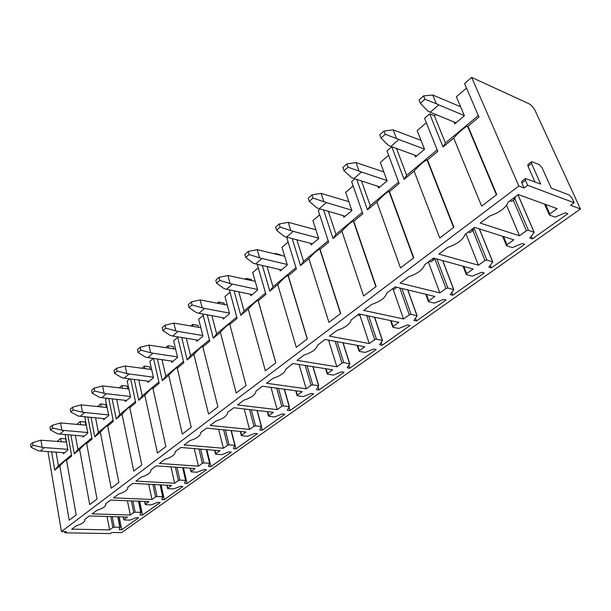 <?xml version="1.0" encoding="UTF-8"?>
<svg xmlns="http://www.w3.org/2000/svg" width="611" height="611" viewBox="0 0 611 611"><rect width="100%" height="100%" fill="white"/><g stroke="black" fill="none" stroke-linecap="round" stroke-linejoin="round"><path stroke-width="0.92" d="M59.817 465.956L69.203 520.228L76.176 514.92L66.546 460.35L66.897 459.396C65.797 459.854 63.437 462.046 59.817 465.956L54.753 470.172L58.396 465.773L56.052 452.163M51.63 451.842L54.753 470.172M518.854 186.057L471.661 77.414L528.675 103.603C531.31 105.069 533.495 107.475 535.236 110.828L580.45 208.985L570.59 205.311L574.157 202.768L527.66 185.27L524.039 187.989L518.854 186.057L61.459 531.57L47.964 451.582M471.661 77.414L464.574 83.562L478.963 117.091L467.973 126.233L496.758 194.588L481.636 206.106L453.698 138.117L443.036 146.991L445.419 143.027L434.368 115.785L429.67 113.867L443.036 146.991M429.67 113.867L424.561 118.297L437.782 151.368L427.479 159.937L453.897 227.231L439.752 238.007L414.09 171.08L404.085 179.413L406.674 175.342L396.501 148.473L391.781 146.755L404.085 179.413M391.781 146.755L386.984 150.917L399.151 183.521L389.474 191.571L413.762 257.804L400.495 267.908L376.895 202.042L367.478 209.879L370.251 205.716L361.483 180.948M356.755 179.413L367.478 209.879M354.869 178.794L351.63 181.612L362.842 213.743L353.738 221.312L376.101 286.49L363.629 295.984L341.893 231.179L333.026 238.557L335.951 234.319L328.313 211.307M323.586 209.932L333.026 238.557M320.149 208.931L318.3 210.535L328.649 242.2L320.072 249.341L340.686 313.458L328.947 322.402L308.899 258.636L300.528 265.602L303.583 261.309L296.877 239.779M292.165 238.55L300.528 265.602M287.445 237.32L286.834 237.855L296.404 269.039L288.3 275.782L307.325 338.868L296.259 347.3L277.738 284.573L269.833 291.157L273.002 286.811L267.076 266.556M262.371 265.464L269.833 291.157M257.254 264.273L265.93 294.403L258.262 300.78L275.851 362.842L265.388 370.808L248.272 309.097L240.787 315.329L244.049 310.953L238.786 291.806M234.097 290.836L240.787 315.329M229.362 289.851L237.091 318.407L229.828 324.449L246.096 385.503L236.205 393.033L220.365 332.331L213.262 338.234L216.607 333.835L211.902 315.666M207.244 314.802L213.262 338.234M202.837 313.985L209.756 341.152L202.875 346.888L217.936 406.949L208.557 414.09L193.886 354.365L187.149 359.971L190.563 355.556L186.34 338.25M181.711 337.486L187.149 359.971M177.595 336.806L183.819 362.743L177.282 368.189L191.235 427.28L182.338 434.062L168.743 375.291L162.335 380.63L165.81 376.2L162.007 359.665M157.401 358.993L162.335 380.63M153.552 358.436L159.166 383.265L152.949 388.443L165.894 446.588L157.439 453.026L144.822 395.202L138.728 400.281L142.248 395.844L138.812 380.011M134.244 379.423L138.728 400.281M130.632 378.957L135.711 402.786L129.792 407.72L141.798 464.933L133.756 471.058L122.047 414.159L116.235 418.993L119.802 414.563L116.693 399.365M112.157 398.853L116.235 418.993M108.758 398.464L113.363 421.384L107.719 426.088L118.87 482.4L111.21 488.235L100.334 432.229L94.789 436.842L98.386 432.42L95.56 417.794M91.062 417.351L94.789 436.842M87.862 417.038L92.055 439.126L86.663 443.617L97.019 499.042L89.71 504.61L79.613 449.475L74.321 453.889L77.941 449.475L75.367 435.376M70.907 435.001L74.321 453.889M67.882 434.742L71.701 456.066L66.546 460.35M71.487 454.859L58.396 465.773M85.639 416.824L84.883 417.473L87.831 433.138L83.043 437.178L82.821 436.01M106.329 407.438L105.741 404.49L100.571 403.932L97.584 406.506M107.116 398.28L105.535 399.64L108.712 415.549L103.694 419.772L103.458 418.573M127.752 388.848L127.172 386.106L121.963 385.465L119.244 387.817M129.647 378.828L127.164 380.974L130.578 397.112L125.316 401.542L125.064 400.304M150.199 369.342L149.642 366.837L144.395 366.104L141.958 368.204M153.315 358.397L149.848 361.391L153.514 377.774L147.999 382.425L147.717 381.157M173.73 348.85L173.203 346.62L167.926 345.788L165.81 347.613M177.725 337.333L173.654 340.846L177.602 357.473L171.806 362.361L171.5 361.055M198.438 327.282L197.964 325.388L192.641 324.449L190.892 325.969M203.188 315.352L198.667 319.248L202.921 336.134L196.826 341.274L196.49 339.922M224.397 304.561L224 303.056L218.654 302.002L217.295 303.171M229.996 292.203L224.993 296.526L229.576 313.664L223.16 319.072L222.786 317.682M251.717 280.586L251.419 279.533L246.042 278.356L245.133 279.143M258.27 267.801L252.725 272.582L257.674 289.981L250.907 295.686L250.495 294.242M280.48 255.23L280.334 254.734L274.935 253.412L274.522 253.771M288.117 242.032L281.992 247.325L287.338 264.975L280.182 271.009L279.739 269.504M319.69 214.782L312.916 220.624L318.698 238.542L311.129 244.927L310.632 243.361M353.127 185.912L345.643 192.373L351.898 210.558L343.878 217.317L343.329 215.683M388.611 155.286L380.34 162.427L387.114 180.871L378.606 188.043L377.988 186.332M426.333 122.727L417.183 130.624L424.538 149.328L415.488 156.951L414.793 155.148M435.834 114.524L434.368 115.785M66.271 442.112L65.683 438.843L60.604 438.431L57.174 441.394M85.853 425.172L85.265 422.048L80.14 421.567L76.917 424.347M65.148 434.513L67.89 449.956L63.307 453.82L63.101 452.667M60.604 438.431L61.184 441.707M466.498 88.053L456.386 96.782L464.383 115.746L454.737 123.873L453.942 121.948M121.711 529.775L119.237 529.729L119.855 527.27L114.28 527.156L112.905 527.514L109.598 529.89L71.754 529.149L76.26 525.781C81.515 524.154 84.394 522.336 84.914 520.312L84.73 519.434L89.366 515.959L127.478 517.066L124.01 519.549L124.3 519.969L129.86 520.114L136.192 517.685L138.682 517.754L121.711 529.775L119.183 516.822M109.598 529.89L107.055 516.471M580.45 208.985L121.627 532.632L111.828 532.464L110.24 533.586L64.873 532.823L66.423 531.654L61.459 531.57M145.372 504.22L145.647 504.663L151.238 504.877L157.753 502.364L160.258 502.471L142.516 515.035L140.026 514.958L140.774 512.362L135.161 512.178L133.756 512.553L130.303 515.035L92.146 513.874L96.866 510.338C102.32 508.642 105.329 506.718 105.886 504.564L105.734 503.693L110.591 500.05L149 501.616L145.372 504.22L144.792 501.448M167.735 488.174L167.987 488.647L173.616 488.93L180.321 486.333L182.849 486.471L164.275 499.622L161.762 499.515L162.663 496.774L157.012 496.514L155.576 496.896L151.956 499.493L113.509 497.866L118.45 494.162C124.132 492.39 127.271 490.35 127.867 488.044L127.752 487.196L132.847 483.377L171.531 485.447L167.735 488.174L167.086 485.21M191.174 471.356L191.403 471.86L197.063 472.227L203.975 469.531L206.51 469.706L187.05 483.492L184.522 483.347L185.584 480.437L179.894 480.109L178.42 480.506L174.631 483.225L135.909 481.086L141.088 477.199C147.007 475.343 150.291 473.181 150.94 470.707L150.856 469.882L156.202 465.872L195.153 468.492L191.174 471.356L190.433 468.179M215.759 453.706L215.966 454.248L221.656 454.706L228.781 451.911L231.332 452.117L210.917 466.583L208.382 466.407L209.611 463.321L203.883 462.909L202.378 463.306L198.407 466.162L159.418 463.466L164.863 459.388C171.042 457.44 174.479 455.134 175.181 452.476L175.128 451.697L180.749 447.481L219.945 450.704L215.759 453.706L214.927 450.292M241.589 435.169L241.757 435.758L247.486 436.3L254.84 433.405L257.399 433.657L235.961 448.841L233.41 448.627L234.823 445.35L229.072 444.854L227.529 445.259L223.351 448.26L184.132 444.953L189.861 440.661C196.307 438.614 199.919 436.155 200.683 433.298L200.66 432.565L206.579 428.128L245.989 432.015L241.589 435.169L240.635 431.488M268.756 415.679L268.893 416.305L274.637 416.954L282.236 413.945L284.802 414.243L262.256 430.213L259.698 429.953L261.325 426.47L255.543 425.875L253.962 426.295L249.571 429.441L210.138 425.462L216.172 420.941C222.923 418.787 226.719 416.167 227.552 413.082L227.544 412.417L233.792 407.743L273.377 412.356L268.756 415.679L267.664 411.692M297.358 395.149L297.458 395.821L303.224 396.585L311.075 393.453L313.657 393.805L289.92 410.615L287.346 410.309L289.194 406.613L283.405 405.903L281.778 406.33L277.157 409.653L237.542 404.933L243.904 400.159C250.984 397.883 254.978 395.08 255.894 391.743L255.91 391.17L262.501 386.228L302.231 391.651L297.358 395.149L296.106 390.819M327.527 373.504L327.588 374.222L333.362 375.108L341.488 371.847L344.069 372.259L319.041 389.986L316.467 389.627L318.568 385.686L312.756 384.854L311.091 385.297L306.218 388.795L266.465 383.257L273.186 378.224C280.617 375.818 284.833 372.802 285.841 369.189L292.837 363.499L332.674 369.808L327.527 373.504L326.075 368.761M359.383 350.645L359.398 351.417L365.172 352.44L373.596 349.041L376.177 349.507L349.752 368.227L347.178 367.814L349.767 363.805L343.733 362.644L342.023 363.102L336.875 366.799L297.022 360.36L304.133 355.029C311.954 352.478 316.422 349.232 317.529 345.307L324.937 339.441L364.82 346.743L359.383 350.645L357.687 345.436M393.072 326.465L393.041 327.297L398.807 328.474L407.552 324.922L410.126 325.464L382.18 345.253L379.607 344.772L382.486 340.487L376.468 339.181L374.711 339.647L369.265 343.55L329.375 336.119L336.913 330.475C345.154 327.756 349.897 324.258 351.126 319.973L358.97 313.947L398.838 322.333L393.072 326.465L391.086 320.699M428.769 300.849L428.678 301.742L434.429 303.094L443.51 299.382L446.076 299.993L416.481 320.958L413.907 320.408L417.114 315.818L411.111 314.337L409.301 314.818L403.535 318.957L363.675 310.419L371.671 304.423C380.355 301.536 385.388 297.763 386.786 293.097L395.103 286.872L434.879 296.465L428.769 300.849L426.417 294.426M466.651 273.667L466.491 274.629L472.211 276.172L481.659 272.277L484.21 272.98L452.812 295.22L450.254 294.594L453.813 289.675L447.848 288.002L445.984 288.491L439.867 292.883L400.113 283.114L408.614 276.745C417.596 273.743 422.957 269.726 424.691 264.7L433.543 258.063L473.135 269.008L466.651 273.667L463.833 266.434M506.924 244.767L506.695 245.813L512.362 247.562L522.206 243.476L524.727 244.278L491.359 267.916L488.815 267.198L492.779 261.913L486.86 260.026L484.943 260.538L478.436 265.205L438.881 254.069L447.939 247.279C457.249 244.156 462.97 239.871 465.078 234.433L474.526 227.361L513.828 239.81L506.924 244.767L503.502 236.541M518.296 194.558L557.186 208.695L549.824 213.98L549.51 215.118L555.116 217.096L565.381 212.804L567.879 213.713L532.341 238.886L529.821 238.069L534.22 232.379L528.378 230.263L526.399 230.79L519.472 235.762L480.215 223.091L489.885 215.851C499.554 212.582 505.664 208.007 508.199 202.126L518.296 194.558M100.334 432.229C104.16 428.09 106.696 425.752 107.941 425.233L107.719 426.088M113.111 420.139L98.386 432.42M100.571 403.932L101.159 406.888M164.275 499.622L161.083 484.89M151.956 499.493L148.733 484.225M144.822 395.202C148.863 390.803 151.604 388.306 153.04 387.71L152.949 388.443M158.875 381.982L142.248 395.844M144.395 366.104L144.944 368.616M210.917 466.583L206.839 449.627M198.407 466.162L194.267 448.596M193.886 354.365C198.178 349.675 201.156 346.979 202.821 346.292L202.875 346.888M209.42 339.831L190.563 355.556M192.641 324.449L193.114 326.358M262.256 430.213L261.393 426.967M249.571 429.441L244.186 408.958M248.272 309.097C252.847 304.072 256.116 301.154 258.079 300.329L258.262 300.78M265.533 293.036L244.049 310.953M246.042 278.356L246.34 279.403M319.041 389.986L318.132 386.954M306.218 388.795L299.062 364.484M287.552 275.553L288.3 275.729M308.899 258.636C313.802 253.229 317.422 250.029 319.759 249.044L320.072 249.341M328.191 240.787L303.583 261.309M382.18 345.253L381.218 342.397M369.265 343.55L359.833 315.024M398.105 215.11L397.708 214.988M376.895 202.042C382.188 196.184 386.244 192.641 389.07 191.419L389.474 191.571M398.609 182.07L370.251 205.716M452.812 295.22L451.781 292.501M439.867 292.883L428.334 261.974M574.157 202.768L571.965 197.987L569.192 194.962L551.244 188.089L542.072 167.727L539.261 164.657L532.227 161.831L531.417 161.839L531.517 163.504L540.682 184.048L525.399 178.542L525.475 180.291L527.66 185.27M531.417 161.839L527.904 164.527L527.996 166.2L531.517 163.504M534.946 181.857L527.996 166.2M525.399 178.542L521.802 181.261L521.87 183.017L525.475 180.291M524.039 187.989L521.87 183.017M481.216 157.676L480.704 157.478M519.472 235.762L506.55 205.281M532.341 238.886L531.226 236.281M478.321 115.594L445.419 143.027M453.698 138.117C457.402 133.549 466.124 125.927 467.545 126.21L467.973 126.233M64.873 532.823L64.667 531.623M478.436 265.205L465.956 233.784M438.102 186.981L437.636 186.829M491.359 267.916L490.289 265.25M437.193 149.894L406.674 175.342M414.09 171.08C419.604 164.962 423.927 161.22 427.051 159.853L427.479 159.937M403.535 318.957L393.079 289.148M416.481 320.958L415.488 318.171M362.338 212.307L335.951 234.319M341.893 231.179C346.987 225.551 350.813 222.19 353.372 221.09L353.738 221.312M336.875 366.799L328.558 340.106M349.752 368.227L348.82 365.286M274.935 253.412L275.08 253.909M295.976 267.656L273.002 286.811M277.738 284.573C282.481 279.364 285.91 276.309 288.048 275.408L288.3 275.782M277.157 409.653L270.971 387.382M289.92 410.615L289.034 407.484M218.654 302.002L219.051 303.514M236.724 317.063L216.607 333.835M220.365 332.331C224.795 327.473 227.911 324.678 229.713 323.922L229.828 324.449M223.351 448.26L218.646 429.319M235.961 448.841L231.317 430.572M167.926 345.788L168.445 348.026M183.506 361.437L165.81 376.2M168.743 375.291C172.905 370.755 175.754 368.166 177.297 367.524L177.282 368.189M174.631 483.225L170.988 466.873M187.05 483.492L183.445 467.705M121.963 385.465L122.544 388.214M135.443 401.519L119.802 414.563M122.047 414.159C125.981 409.889 128.608 407.476 129.944 406.926L129.792 407.72M130.303 515.035L127.439 500.737M142.516 515.035L139.682 501.241M80.14 421.567L80.721 424.698M91.818 437.904L77.941 449.475M79.613 449.475C83.333 445.45 85.777 443.196 86.953 442.708L86.663 443.617M424.935 99.242L436.338 103.748L432.756 95.003L423.591 95.912L419.039 99.952L420.368 103.274L424.935 99.242L423.591 95.912M420.368 103.274L427.853 111.149L430.259 112.241L438.744 104.871L436.338 103.748M432.756 95.003L460.595 106.772M468.721 128.005L468.209 127.798M456.012 122.796L430.259 112.241M464.322 115.609L438.744 104.871M515.21 196.872L515.012 198.972L511.728 201.431L509.964 200.805M513.248 198.338L515.012 198.972M385.243 134.298L396.463 138.506L393.178 129.876L384.014 131.014L379.744 134.802L380.966 138.078L385.243 134.298L384.014 131.014M380.966 138.078L388.512 145.433L390.918 146.426L398.868 139.522L396.463 138.506M393.178 129.876L421.017 140.362M416.778 155.874L390.918 146.426M424.446 149.084L398.868 139.522M473.372 228.224L473.128 230.301L470.05 232.6L468.27 232.05M471.348 229.736L473.128 230.301M348.033 167.17L359.054 171.103L356.037 162.595L346.903 163.931L342.893 167.49L344.016 170.713L348.033 167.17L346.903 163.931M344.016 170.713L351.592 177.61L353.998 178.511L361.468 172.019L359.054 171.103M356.037 162.595L383.838 171.943M379.897 186.951L353.998 178.511M387 180.543L361.468 172.019M434.031 258.201L433.81 259.698L430.915 261.867L429.121 261.378M432.015 259.209L433.81 259.698M313.061 198.056L323.906 201.745L321.126 193.359L312.022 194.863L308.257 198.208L309.281 201.393L313.061 198.056L312.022 194.863M309.281 201.393L316.88 207.862L319.278 208.679L326.305 202.569L323.906 201.745M321.126 193.359L348.85 201.683M345.177 216.225L319.278 208.679M351.76 210.161L326.305 202.569M396.845 287.292L394.103 289.393L392.308 288.965M395.034 286.918L396.829 287.353M280.151 227.124L290.805 230.584L288.247 222.328L279.189 223.985L275.637 227.132L276.584 230.271L280.151 227.124L279.189 223.985M276.584 230.271L284.184 236.358L286.574 237.099L293.204 231.34L290.805 230.584M288.247 222.328L315.856 229.744M312.427 243.827L286.574 237.099M318.552 238.099L293.204 231.34M357.618 314.955L359.421 315.329L360.765 314.321M249.105 254.543L259.583 257.796L257.223 249.662L248.226 251.449L244.874 254.42L245.744 257.506L249.105 254.543L248.226 251.449M245.744 257.506L253.336 263.242L255.711 263.914L261.966 258.476L259.583 257.796M257.223 249.662L284.695 256.261M281.48 269.909L255.711 263.914M287.193 264.487L261.966 258.476M324.876 339.487L326.732 339.769M219.792 280.434L230.087 283.504L227.911 275.492L218.975 277.386L215.805 280.205L216.615 283.244L219.792 280.434L218.975 277.386M216.615 283.244L224.176 288.659L226.544 289.263L232.463 284.123L230.087 283.504M227.911 275.492L255.222 281.35M252.198 294.594L226.544 289.263M257.529 289.454L232.463 284.123M192.053 304.935L202.18 307.829L200.164 299.932L191.296 301.933L188.295 304.599L189.043 307.593L192.053 304.935L191.296 301.933M189.043 307.593L196.582 312.71L198.926 313.26L204.532 308.387L202.18 307.829M200.164 299.932L227.292 305.126M224.451 317.987L198.926 313.26M229.43 313.115L204.532 308.387M165.772 328.145L175.731 330.879L173.868 323.104L165.077 325.197L162.228 327.717L162.916 330.666L165.772 328.145L165.077 325.197M162.916 330.666L170.416 335.508L172.745 336.012L178.061 331.391L175.731 330.879M173.868 323.104L200.798 327.695M198.109 340.19L172.745 336.012M202.783 335.561L178.061 331.391M140.836 350.172L150.627 352.761L148.901 345.1L140.186 347.262L137.483 349.66L138.124 352.562L140.836 350.172L140.186 347.262M138.124 352.562L145.578 357.152L147.893 357.603L152.941 353.219L150.627 352.761M148.901 345.1L175.624 349.141M173.081 361.284L147.893 357.603M177.465 356.893L152.941 353.219M117.136 371.098L126.775 373.55L125.171 366.012L116.541 368.234L113.974 370.518L114.562 373.374L117.136 371.098L116.541 368.234M114.562 373.374L121.971 377.728L124.262 378.14L129.066 373.963L126.775 373.55M125.171 366.012L151.673 369.548M149.267 381.356L124.262 378.14M153.384 377.178L129.066 373.963M94.598 391.009L104.076 393.331L102.595 385.908L94.048 388.184L91.604 390.36L92.146 393.171L94.598 391.009L94.048 388.184M92.146 393.171L99.501 397.31L101.777 397.677L106.352 393.705L104.076 393.331M102.595 385.908L128.86 388.986M126.584 400.48L101.777 397.677M130.449 396.501L106.352 393.705M73.129 409.966L82.454 412.173L81.08 404.864L72.617 407.193L70.288 409.263L70.792 412.035L73.129 409.966L72.617 407.193M70.792 412.035L78.093 415.969L80.347 416.297L84.708 412.509L82.454 412.173M81.08 404.864L107.108 407.522M104.947 418.718L80.347 416.297M108.582 414.93L84.708 412.509M52.661 428.051L61.833 430.144L60.558 422.942L52.187 425.317L49.957 427.288L50.43 430.022L52.661 428.051L52.187 425.317M50.43 430.022L57.671 433.772L59.901 434.07L64.063 430.45L61.833 430.144M60.558 422.942L86.342 425.218M84.287 436.132L59.901 434.07M87.717 432.519L64.063 430.45M33.116 445.312L42.144 447.305L40.96 440.21L32.673 442.616L30.55 444.502L30.985 447.191L33.116 445.312L32.673 442.616M30.985 447.191L38.172 450.765L40.372 451.033L44.351 447.58L42.144 447.305M40.96 440.21L66.5 442.135M64.545 452.774L40.372 451.033M67.775 449.322L44.351 447.58M123.498 516.944L124.01 519.549M120.107 527.339L118.053 516.791M117.816 516.784L119.855 527.27M114.28 527.156L112.256 516.623M110.812 516.578L112.905 527.514M162.893 496.835L160.303 484.844L162.916 496.858M160.082 484.836L162.663 496.774M157.012 496.514L154.446 484.531M152.918 484.454L155.576 496.896M209.817 463.375L206.503 449.604L209.848 463.413M206.304 449.581L209.611 463.321M203.883 462.909L200.599 449.116M198.98 448.986L202.378 463.306M261.493 426.524L257.185 410.47M257.017 410.455L261.325 426.47M255.543 425.875L251.266 409.782M249.532 409.576L253.962 426.295M312.855 366.669L318.568 385.686M312.756 384.854L307.073 365.752M305.202 365.462L311.091 385.297M374.497 317.208L382.28 340.289M376.468 339.181L368.708 315.994M366.676 315.566L374.711 339.647M442.631 260.576L453.622 289.454M447.848 288.002L436.88 258.988M434.627 258.361L445.984 288.491M526.399 230.79L513.316 200.248M514.958 199.018L528.378 230.263M534.052 232.149L517.937 194.833M545.608 204.486L549.824 213.98M484.943 260.538L472.876 230.484M473.899 227.827L486.86 260.026M492.596 261.684L479.307 228.873M409.301 314.818L399.8 288.002M401.939 288.522L411.111 314.337M416.916 315.612L407.713 289.912M342.023 363.102L335.172 341.312M337.112 341.671L343.733 362.644M349.545 363.614L342.901 342.733M281.778 406.33L276.684 388.168M278.486 388.413L283.405 405.903M289.194 406.613L284.252 389.199M284.398 389.215L289.347 406.651M227.529 445.259L223.657 429.816M225.337 429.984L229.072 444.854M234.823 445.35L231.065 430.549M231.241 430.564L235.014 445.404M178.42 480.506L175.426 467.171M176.999 467.27L179.894 480.109M185.584 480.437L182.666 467.652M182.872 467.667L185.805 480.498L182.895 467.667M133.756 512.553L131.403 500.898M132.885 500.959L135.161 512.178M140.774 512.362L138.483 501.188M138.712 501.196L141.019 512.43L138.728 501.196M123.292 516.944L123.85 519.755M118.06 516.791L120.115 527.354M166.841 485.195L167.544 488.41M214.629 450.269L215.538 453.988M202.928 346.72L202.821 346.292M267.297 411.646L268.489 416.015M257.223 410.477L261.539 426.562M275.798 362.881L258.079 300.329M325.61 368.693L327.206 373.901M313.031 366.699L318.766 385.77M340.503 313.596L319.759 249.044M390.498 320.576L392.69 326.946M374.65 317.246L382.448 340.365M413.479 258.018L389.07 191.419M463.046 266.22L466.178 274.255M442.754 260.607L453.752 289.515M517.983 194.794L534.136 232.188M544.531 204.097L549.236 214.713M496.43 194.84L467.545 126.21M479.406 228.904L492.703 261.737M502.593 236.251L506.397 245.423M453.583 227.475L427.051 159.853M435.559 180.512L434.803 179.619M407.85 289.942L417.061 315.681M425.737 294.258L428.349 301.383M375.864 286.666L353.372 221.09M343.069 342.763L349.729 363.69M357.168 345.337L359.031 351.081M307.211 338.952L288.048 275.408M284.443 389.222L289.408 406.697M295.693 390.757L297.068 395.516M229.843 324.41L229.713 323.922M231.271 430.564L235.052 445.442M240.306 431.458L241.345 435.483M177.389 367.906L177.297 367.524M190.166 468.156L190.968 471.616M144.57 501.44L145.197 504.442"/></g></svg>
